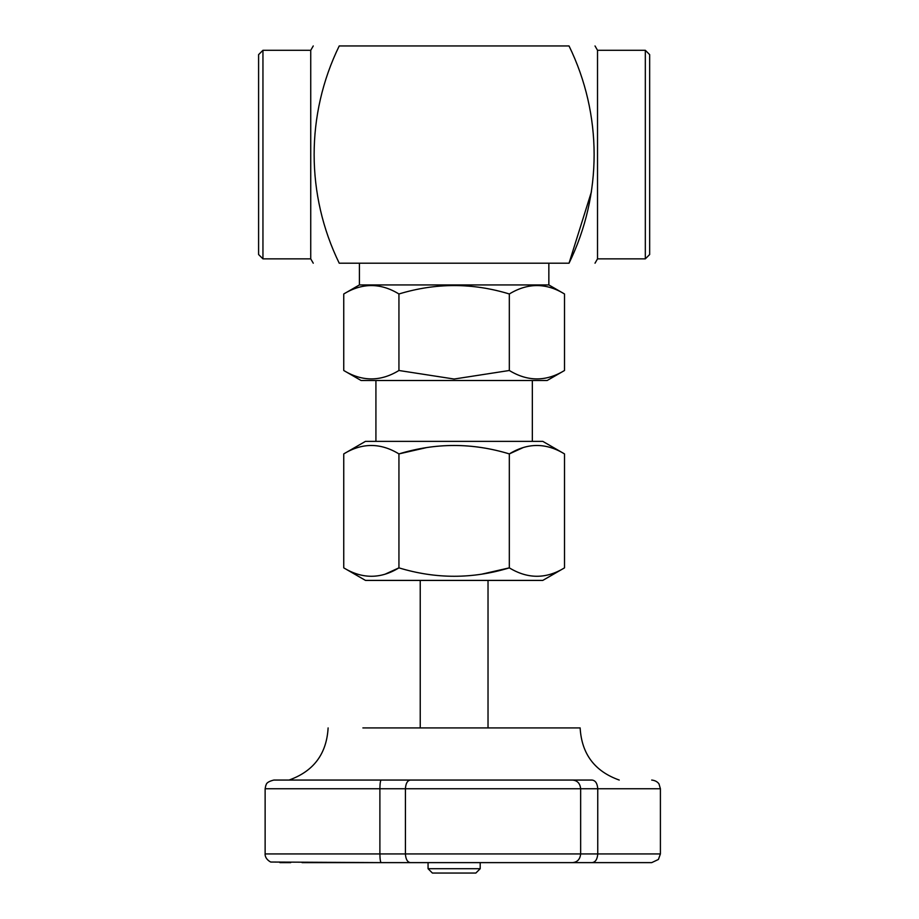 <?xml version="1.0" encoding="UTF-8"?>
<svg xmlns="http://www.w3.org/2000/svg" width="919" height="919" viewBox="0 0 919 919"><rect width="100%" height="100%" fill="white"/><g stroke="black" fill="none" stroke-linecap="round" stroke-linejoin="round"><path stroke-width="1.38" d="M302.052 862.619L606.207 862.619M265.132 788.755L265.132 853.935L379.892 853.935L379.892 788.755L265.132 788.755L265.798 785.423C266.567 785.102 264.959 782.287 273.828 780.059L592.054 780.059C595.455 780.484 597.35 783.379 597.752 788.755L580.647 788.755C580.084 783.379 577.362 780.484 572.468 780.059M273.828 780.059L381.19 780.059C380.42 780.484 379.984 783.379 379.892 788.755L405.417 788.755C405.75 783.379 407.427 780.484 410.425 780.059M362.879 727.917L580.142 727.917L362.879 727.917M290.714 862.619L279.893 862.619M328.117 727.917C326.613 753.948 313.586 771.328 289.014 780.059L279.893 780.059M359.409 263.202L359.409 284.936L548.85 284.936L564.507 293.977L564.507 370.495C546.162 381.707 527.77 381.707 509.321 370.495L454.135 379.03L398.938 370.495C380.592 381.707 362.189 381.707 343.752 370.495L343.752 293.977C362.189 282.753 380.592 282.753 398.938 293.977L398.938 370.495M572.468 862.619C577.362 862.194 580.084 859.299 580.647 853.935L580.647 788.755L405.417 788.755L405.417 853.935L660.405 853.935L658.406 859.472L651.709 862.619L410.425 862.619C407.427 862.194 405.75 859.299 405.417 853.935L379.892 853.935C379.984 859.299 380.42 862.194 381.19 862.619L270.691 862.033C264.408 858.645 265.074 853.602 265.132 853.935M410.425 862.619L381.19 862.619M660.405 853.935L660.405 788.755L597.752 788.755L597.752 853.935C597.35 859.299 595.455 862.194 592.054 862.619M482.05 574.088L509.321 567.862C472.619 579.073 435.824 579.073 398.938 567.862C380.592 579.073 362.189 579.073 343.752 567.862L365.475 580.406L542.784 580.406L564.507 567.862C546.162 579.073 527.77 579.073 509.321 567.862L509.321 453.906C527.678 442.682 546.07 442.682 564.507 453.906L564.507 567.862M564.507 453.906L542.784 441.361L365.475 441.361L343.752 453.906C362.097 442.682 380.5 442.682 398.938 453.906C435.64 442.682 472.435 442.682 509.321 453.906L522.968 447.668M426.221 447.668L398.938 453.906L398.938 567.862L385.291 574.099M310.737 258.859L310.737 50.292L262.949 50.292L262.949 258.859L310.737 258.859L313.253 263.202M262.949 258.859L258.595 254.517L258.595 54.635L262.949 50.292M343.752 453.906L343.752 567.862M564.507 293.977C546.162 282.753 527.77 282.753 509.321 293.977C472.619 282.753 435.824 282.753 398.938 293.977M569.033 263.202C602.485 263.202 602.485 263.202 569.033 263.202C602.611 194.483 602.359 114.278 569.033 45.95C602.485 45.95 602.485 45.95 569.033 45.95L339.226 45.95C305.774 45.95 305.774 45.95 339.226 45.95C305.648 114.68 305.901 194.874 339.226 263.202C305.774 263.202 305.774 263.202 339.226 263.202L569.033 263.202L591.434 191.795M645.322 258.859L645.322 50.292L649.664 54.635L649.664 254.517L645.322 258.859L597.522 258.859L595.018 263.202M597.522 258.859L597.522 50.292L595.018 45.95M509.321 293.977L509.321 370.495M480.2 868.708L475.858 873.05L432.401 873.05L428.059 868.708L480.2 868.708L480.2 862.619M343.752 370.495L361.133 380.523L547.127 380.523L564.507 370.495M580.142 727.917C581.647 753.948 594.685 771.328 619.245 780.059M359.409 284.936L343.752 293.977M310.737 50.292L313.253 45.95M660.405 788.755L659.049 784.102C659.463 784.792 657.832 780.69 651.709 780.059M488.023 727.917L488.023 580.406M420.236 727.917L420.236 580.406M645.322 50.292L597.522 50.292M532.342 441.361L532.342 380.523M375.917 441.361L375.917 380.523M548.85 284.936L548.85 263.202M428.059 868.708L428.059 862.619"/></g></svg>
